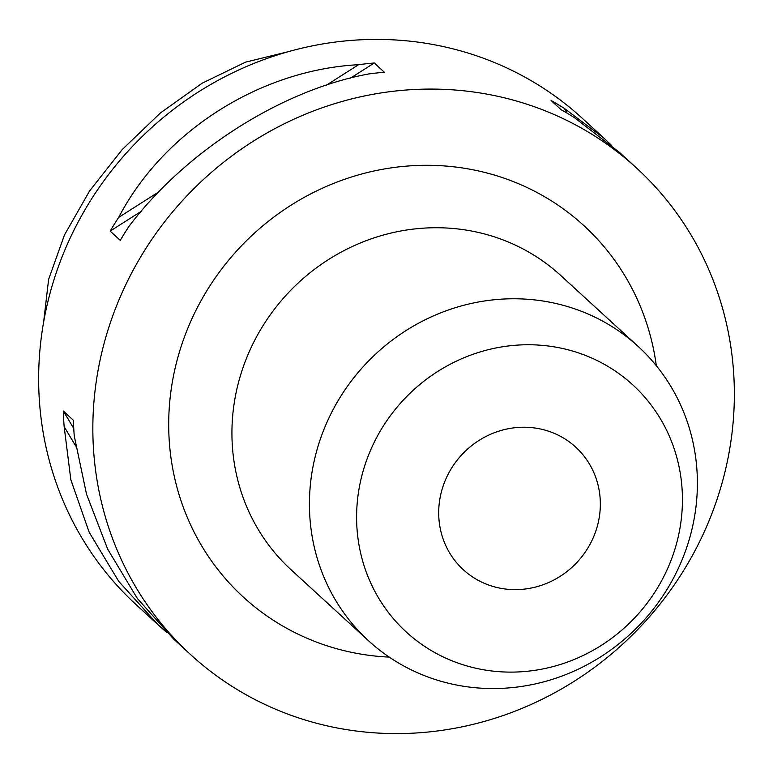 <?xml version="1.0" encoding="UTF-8"?>
<svg xmlns="http://www.w3.org/2000/svg" width="773" height="773" viewBox="0 0 773 773"><rect width="100%" height="100%" fill="white"/><g stroke="black" fill="none" stroke-linecap="round" stroke-linejoin="round"><path stroke-width="1.16" d="M288.271 51.694L245.514 62.159L202.188 83.194L160.398 112.974L122.211 149.566L89.61 190.931L64.478 234.934L48.612 279.391L43.626 322.099M597.645 525.012A83.155 78.817 -47.5 0 1 463.327 569.73A83.155 78.817 -47.5 0 1 441.393 491.85A83.155 78.817 -47.5 0 1 575.711 447.132A83.155 78.817 -47.5 0 1 597.645 525.012M362.035 475.009A167.625 158.871 -47.5 0 1 561.256 348.198A167.625 158.871 -47.5 0 1 677.003 541.854A167.625 158.871 -47.5 0 1 477.782 668.664A167.625 158.871 -47.5 0 1 362.035 475.009M315.896 453.867A199.579 189.153 -47.5 0 1 638.266 346.536A199.579 189.153 -47.5 0 1 690.917 533.457A199.579 189.153 -47.5 0 1 368.547 640.778A199.579 189.153 -47.5 0 1 315.896 453.867M368.692 73.957C281.701 89.919 185.452 151.179 128.762 226.673A330.013 312.775 132.5 0 0 120.259 240.364L110.153 231.108A330.013 312.775 -47.5 0 1 118.665 217.416C163.683 131.226 259.941 69.966 358.595 64.69A330.013 312.775 -47.5 0 1 374.277 63L384.374 72.256A330.013 312.775 132.5 0 0 368.692 73.957M636.594 168.07A330.013 312.775 132.5 0 0 103.543 345.531A330.013 312.775 132.5 0 0 190.602 654.605A330.013 312.775 132.5 0 0 723.654 477.144A330.013 312.775 132.5 0 0 636.594 168.07L619.724 152.6L574.368 117.602A330.013 312.775 132.5 0 0 561.179 109.776L551.081 100.519A330.013 312.775 -47.5 0 1 564.271 108.346L604.196 138.367L611.424 145.247M604.196 138.367L582.398 118.395A330.013 312.775 132.5 0 0 49.346 295.856A330.013 312.775 132.5 0 0 136.406 604.93L158.204 624.913L118.771 581.422L89.156 532.22L70.836 479.753L64.159 426.677A330.013 312.775 -47.5 0 1 63.299 410.994L73.396 420.261A330.013 312.775 132.5 0 0 74.256 435.933L86.499 494.121L107.718 549.236L137.285 598.389L173.732 639.145L190.602 654.605M166.504 632.266L158.204 624.913M118.665 217.416L159.064 191.704M326.332 85.233L358.595 64.69M110.153 231.108L141.237 211.329M350.527 78.112L374.277 63M564.271 108.346L567.189 113.235M75.725 446.04L64.159 426.677M73.754 428.484L63.299 410.994M368.547 640.778L291.054 569.749A199.579 189.153 -47.5 0 1 238.403 382.828A199.579 189.153 -47.5 0 1 560.773 275.507L638.266 346.536M656.325 365.726A251.959 238.799 132.5 0 0 429.015 165.306A251.959 238.799 132.5 0 0 176.872 361.097A251.959 238.799 132.5 0 0 389.225 657.118"/></g></svg>
